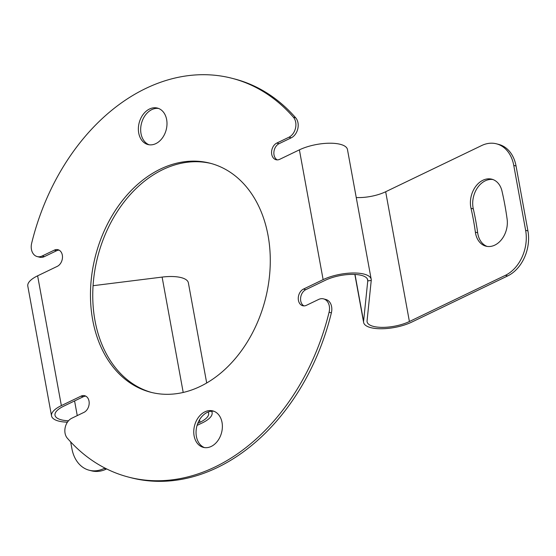 <?xml version="1.0" encoding="UTF-8"?>
<svg xmlns="http://www.w3.org/2000/svg" width="556" height="556" viewBox="0 0 556 556"><rect width="100%" height="100%" fill="white"/><g stroke="black" fill="none" stroke-linecap="round" stroke-linejoin="round"><path stroke-width="0.83" d="M204.483 447.594A18.834 13.956 104.6 0 1 198.249 422.247A18.834 13.956 104.6 0 1 213.942 411.273M220.176 436.62A18.834 13.956 104.6 0 1 203.315 447.358A18.834 13.956 104.6 0 1 195.955 421.65A18.834 13.956 104.6 0 1 212.816 410.905A18.834 13.956 104.6 0 1 220.176 436.62M149.098 144.775A18.834 13.956 104.6 0 1 142.871 119.429A18.834 13.956 104.6 0 1 158.564 108.455M164.791 133.801A18.834 13.956 104.6 0 1 147.938 144.539A18.834 13.956 104.6 0 1 140.571 118.831A18.834 13.956 104.6 0 1 157.431 108.086A18.834 13.956 104.6 0 1 164.791 133.801M507.677 275.929L505.383 275.331A35.313 26.167 -75.4 0 0 522.153 256.921A35.313 26.167 -75.4 0 0 525.628 230.295L527.922 230.893A35.313 26.167 104.6 0 1 524.454 257.518A35.313 26.167 104.6 0 1 507.677 275.929L411.697 322.126A29.426 10.515 -10.4 0 1 381.465 328.756A29.426 10.515 -10.4 0 1 363.624 322.431A29.426 10.515 -10.4 0 1 363.582 321.333L367.759 280.919A25.896 9.257 169.6 0 0 367.724 279.953A25.896 9.257 169.6 0 0 352.024 274.386A25.896 9.257 169.6 0 0 325.42 280.224L305.786 289.676L303.493 289.071L323.126 279.626L299.392 149.849L279.758 159.294A8.826 6.54 104.6 0 1 276.047 159.725A8.826 6.54 104.6 0 1 271.571 151.962A8.826 6.54 104.6 0 1 276.791 143.073L288.939 137.228A11.773 8.722 -75.4 0 0 294.527 131.091A11.773 8.722 -75.4 0 0 293.422 117.24A206.005 152.636 -75.4 0 0 232.311 78.375A206.005 152.636 -75.4 0 0 31.664 243.208A11.773 8.722 -75.4 0 0 37.196 256.573A11.773 8.722 -75.4 0 0 42.145 255.996L54.286 250.151A8.826 6.54 104.6 0 1 57.998 249.713A8.826 6.54 104.6 0 1 61.452 261.772A8.826 6.54 104.6 0 1 57.254 266.373L37.62 275.818L61.362 405.602L80.988 396.15A8.826 6.54 104.6 0 1 84.7 395.719A8.826 6.54 104.6 0 1 88.154 407.77A8.826 6.54 104.6 0 1 83.956 412.371L71.814 418.223A11.773 8.722 -75.4 0 0 65.219 427.362A11.773 8.722 -75.4 0 0 67.332 438.204A206.005 152.636 -75.4 0 0 128.436 477.069A206.005 152.636 -75.4 0 0 312.82 359.593A206.005 152.636 -75.4 0 0 329.082 312.236A11.773 8.722 -75.4 0 0 323.55 298.878A11.773 8.722 -75.4 0 0 318.609 299.455L306.46 305.3A8.826 6.54 104.6 0 1 302.749 305.73A8.826 6.54 104.6 0 1 298.273 297.967A8.826 6.54 104.6 0 1 303.493 289.071M504.869 234.076A21.191 15.7 -75.4 0 0 507.121 219.147A286.048 211.947 -75.4 0 0 501.992 191.111A21.191 15.7 -75.4 0 0 491.845 179.199A21.191 15.7 -75.4 0 0 475.47 186.753A21.191 15.7 -75.4 0 0 471.008 208.285A243.674 180.547 104.6 0 1 475.373 232.165A21.191 15.7 -75.4 0 0 485.902 246.162A21.191 15.7 -75.4 0 0 504.869 234.076M104.313 230.705A118.303 87.653 -75.4 0 0 150.544 392.202A118.303 87.653 -75.4 0 0 256.434 324.739A118.303 87.653 -75.4 0 0 210.203 163.242A118.303 87.653 -75.4 0 0 104.313 230.705M211.35 163.547A118.303 87.653 -75.4 0 0 106.606 231.303A118.303 87.653 -75.4 0 0 151.698 392.494M37.196 256.573L39.49 257.171A11.773 8.722 -75.4 0 0 44.438 256.594L56.587 250.749A8.826 6.54 104.6 0 1 59.11 250.158M277.229 159.885A8.826 6.54 104.6 0 1 273.934 151.767A8.826 6.54 104.6 0 1 279.084 143.67L291.233 137.825A11.773 8.722 -75.4 0 0 296.821 131.689A11.773 8.722 -75.4 0 0 295.716 117.837A206.005 152.636 -75.4 0 0 234.611 78.973L232.311 78.375M128.436 477.069L130.729 477.667A206.005 152.636 -75.4 0 0 315.12 360.191A206.005 152.636 -75.4 0 0 331.376 312.833A11.773 8.722 -75.4 0 0 325.844 299.475L323.55 298.878M68.506 420.774A25.896 9.257 169.6 0 1 55.009 415.242A25.896 9.257 169.6 0 1 63.655 406.2L83.289 396.748A8.826 6.54 104.6 0 1 85.812 396.157M303.93 305.883A8.826 6.54 104.6 0 1 300.636 297.773A8.826 6.54 104.6 0 1 305.786 289.676M93.067 285.701L162.109 277.09A29.426 10.515 169.6 0 1 188.373 282.844L206.693 382.994M70.668 441.902L71.898 448.643A35.313 26.167 -75.4 0 0 89.175 470.223A35.313 26.167 -75.4 0 0 104.007 468.493L104.91 468.062M197.776 423.366L199.993 422.303L199.528 419.787M104.007 468.493L106.641 468.93M197.081 425.403L202.287 422.901A29.426 10.515 -10.4 0 0 212.107 412.622L211.85 411.183M211.544 411.211A29.426 10.515 -10.4 0 1 212.107 412.622M208.139 412.017A25.896 9.257 -10.4 0 1 208.632 413.261A25.896 9.257 -10.4 0 1 199.993 422.303M61.362 405.602A29.426 10.515 169.6 0 0 51.534 415.874L27.8 286.097A29.426 10.515 -10.4 0 1 37.62 275.818M51.534 415.874A29.426 10.515 169.6 0 0 67.422 422.185M367.412 279.029L367.759 280.919L371.241 280.419A29.426 10.515 169.6 0 0 371.2 279.314A29.426 10.515 169.6 0 0 353.359 272.989A29.426 10.515 169.6 0 0 323.126 279.626M299.392 149.849A29.426 10.515 -10.4 0 1 329.618 143.212A29.426 10.515 -10.4 0 1 347.465 149.536L371.2 279.314M505.383 275.331L409.404 321.521A25.896 9.257 -10.4 0 1 382.799 327.366A25.896 9.257 -10.4 0 1 367.099 321.799A25.896 9.257 -10.4 0 1 367.064 320.826L371.241 280.419M356.243 197.526A25.896 9.257 169.6 0 0 385.669 191.744L409.404 321.521M527.922 230.893L516.051 166.001L513.758 165.403A35.313 26.167 -75.4 0 0 496.487 143.823A35.313 26.167 -75.4 0 0 481.649 145.554L385.669 191.744M492.977 179.553A21.191 15.7 -75.4 0 0 477.333 187.977A21.191 15.7 -75.4 0 0 473.302 208.882A243.674 180.547 104.6 0 1 477.667 232.762A21.191 15.7 -75.4 0 0 487.07 246.398M496.487 143.823L498.781 144.421A35.313 26.167 104.6 0 1 516.051 166.001M513.758 165.403L525.628 230.295M67.137 422.623L67.061 422.171M106.307 469.09A35.313 26.167 104.6 0 1 91.469 470.821L89.175 470.223M56.587 250.749L54.286 250.151M291.233 137.825L288.939 137.228M83.289 396.748L80.988 396.15M74.58 400.939L77.263 415.596M183.209 392.46L162.109 277.09M331.376 312.833L329.082 312.236M279.084 143.67L276.791 143.073M295.716 117.837L293.422 117.24M44.438 256.594L42.145 255.996M355.013 274.455L363.582 321.333M477.667 232.762L475.373 232.165M473.302 208.882L471.008 208.285M354.846 274.442L363.624 322.431"/></g></svg>
